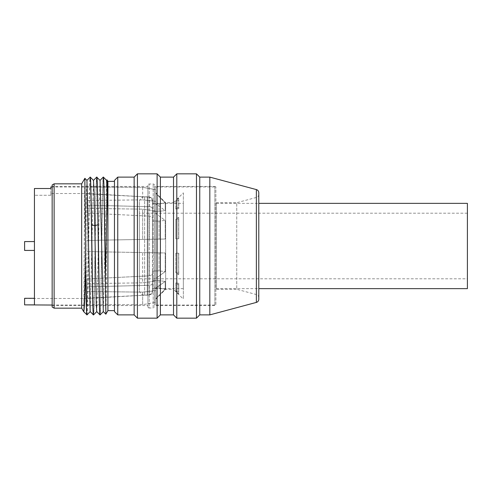 <?xml version="1.0" encoding="UTF-8"?>
<svg xmlns="http://www.w3.org/2000/svg" width="492" height="492" viewBox="0 0 492 492"><rect width="100%" height="100%" fill="white"/><g stroke="black" fill="none" stroke-linecap="round" stroke-linejoin="round"><path stroke-width="0.37" stroke-dasharray="2.46 1.84" d="M216.154 288.638L258.792 288.638L258.792 203.362L216.154 203.362L216.154 288.638L216.154 203.362M258.792 297.715L258.792 194.285L258.792 297.715A3.278 3.278 0 0 0 256.363 294.548L236.757 289.296L236.757 202.704L256.363 197.452A3.278 3.278 0 0 0 258.792 194.285M216.154 202.704L236.757 202.704L236.757 289.296L216.154 289.296L216.154 202.704L216.154 289.296M467.4 288.638L467.4 203.362M467.4 278.798L467.4 213.202L467.4 278.798L139.402 278.798L139.402 213.202L139.402 278.798M467.4 213.202L139.402 213.202M139.402 202.046L139.402 289.948L139.402 202.046A5.246 5.246 0 0 1 144.648 196.8L147.274 196.8L147.274 295.2L144.648 295.2A5.246 5.246 0 0 1 139.402 289.954L139.402 289.948M50.842 193.522L50.842 195.275L50.842 193.522L86.918 193.522L86.918 251.578L149.402 252.691L86.918 251.578L86.918 291.504L142.68 292.137L86.918 291.504L86.918 283.62L142.68 282.838L142.68 252.574L155.798 252.808L155.798 239.192L155.798 281.012L155.798 252.808L165.214 252.974L165.214 271.59L155.798 278.454L155.798 302.316L155.798 288.078L165.214 281.449L159.1 280.612L152.52 280.538L159.1 280.612L165.214 281.449L165.214 289.161L159.1 288.084L152.52 288.097L159.1 288.084L165.214 289.161L155.798 298.699L155.798 302.316L155.798 298.699L165.214 289.161L165.214 281.449L155.798 288.078L155.798 278.454L155.798 281.012L142.68 282.838L86.918 283.62L86.918 278.958L149.402 275.846C151.302 275.631 152.342 274.837 152.52 273.46L152.52 252.747L149.402 252.691L152.52 252.747L152.52 239.253L159.1 239.137L152.52 239.253L152.52 252.747L159.1 252.863L152.52 252.747L152.52 239.253L152.52 280.545L152.52 271L159.1 270.907L152.52 271L152.52 283.005C152.342 284.376 151.302 285.145 149.402 285.311L86.918 286.842L86.918 298.478L24.6 298.478M152.52 202.052L152.52 208.995C152.342 207.624 151.302 206.855 149.402 206.689L86.918 205.158L149.402 206.689C151.302 206.855 152.342 207.624 152.52 208.995L152.52 221L159.1 221.093L152.52 221L152.52 202.046A5.246 5.246 0 0 0 147.274 196.8L147.274 295.2A5.246 5.246 0 0 0 152.52 289.954L152.52 273.46C152.342 274.837 151.302 275.631 149.402 275.846L86.918 278.958L86.918 286.842L86.918 251.578L142.68 252.574L142.68 282.838L155.798 281.012L155.798 278.454L165.214 271.59L159.1 270.907L165.214 271.59L165.214 252.974L86.918 251.578L86.918 240.422L152.52 239.253L152.52 218.54C152.342 217.157 151.302 216.363 149.402 216.154L86.918 213.042L86.918 200.496L142.68 199.863L142.68 187.329L155.798 189.684L155.798 213.546L165.214 220.41L165.214 239.026L155.798 239.192L155.798 210.988L155.798 239.192L142.68 239.426L142.68 209.162L155.798 210.988L155.798 213.546L155.798 189.684L155.798 193.301L165.214 202.839L165.214 210.551L155.798 203.922L165.214 210.551L159.1 211.388L152.52 211.462L152.52 221L152.52 211.455L159.1 211.388L165.214 210.551L165.214 202.839L159.1 203.916L152.52 203.903L152.52 203.362L152.52 203.897L159.1 203.916L165.214 202.839L155.798 193.301L155.798 189.684L142.68 187.329L52.152 186.96M86.918 298.478L149.402 294.899L149.402 285.311C151.296 285.145 152.335 284.376 152.52 283.005L152.52 291.584C152.342 293.527 151.302 294.634 149.402 294.899C151.302 294.634 152.342 293.527 152.52 291.584L152.52 289.954M159.082 280.612L159.082 288.084L159.082 280.612M159.082 252.863L159.082 270.901L159.082 252.863M159.082 221.099L159.082 239.137L159.082 221.099M159.082 203.916L159.082 211.388L159.082 203.916M152.52 203.362L183.35 203.362L183.35 288.638L183.35 203.362M183.35 288.638L152.52 288.638M183.35 192.864L183.35 299.136L183.35 192.864L173.51 202.704L173.51 289.296L183.35 299.136M178.639 198.116L175.804 200.976L175.804 209.1L178.639 207.04L178.639 198.116L178.762 200.459L175.804 200.976L178.639 198.116L178.762 208.694L178.639 207.04L175.804 209.1L178.762 208.694L175.804 209.1L175.804 200.976L178.762 200.459L178.762 208.694L178.639 198.116M178.639 238.786L178.639 217.243L175.804 219.229L175.804 238.835L178.762 238.786L178.762 218.141L178.762 218.897L175.804 219.229L178.639 217.243L178.762 238.786L175.804 238.835L178.762 238.786L178.762 218.897L178.762 238.786L175.804 238.835L175.804 219.229L178.762 218.897L178.639 217.243L178.639 238.786M175.804 253.165L175.804 272.771L178.639 274.757L178.639 253.214L175.804 253.165L178.762 253.214L175.804 253.165L178.762 253.214L178.639 274.757L175.804 272.771L178.762 273.103L175.804 272.771L175.804 253.165M178.639 284.96L175.804 282.9L175.804 291.024L178.639 293.884L178.762 283.306L175.804 282.9L178.639 284.96L178.639 293.884L178.762 284.068L178.639 293.884L175.804 291.024L178.762 291.541L175.804 291.024L175.804 282.9L178.762 283.306L178.762 291.541L178.639 284.96M178.762 273.86L178.639 253.214L178.762 273.86M155.798 299.136L165.638 289.296L173.51 289.296L173.51 202.704L165.638 202.704L165.638 289.296L165.638 202.704L155.798 192.864M155.798 305.04L155.798 186.96L155.798 305.04L215.865 305.04L215.865 186.96L215.865 305.04A1.31 1.31 180 0 1 214.838 305.532L154.488 305.532L154.488 186.468L154.488 305.532M155.798 213.546L155.798 210.988L142.68 209.162L142.68 239.426L86.918 240.422L86.918 200.496L86.918 208.38L142.68 209.162L86.918 208.38L86.918 213.042L149.402 216.154C151.302 216.369 152.342 217.163 152.52 218.54L152.52 239.253L86.918 240.422L86.918 251.578L86.918 240.422L165.214 239.026L159.1 239.137L165.214 239.026L165.214 220.41L159.1 221.093L165.214 220.41L155.798 213.546M34.44 250.428L34.44 304.874L34.44 250.428L24.6 250.428L24.6 241.572L34.44 241.572L34.44 298.293L24.6 298.293L24.6 305.04M50.842 195.275L34.44 195.275L50.842 195.275L50.842 188.51L50.842 195.275M86.918 291.504L86.918 305.04L86.918 298.183L149.402 294.899L149.402 285.311L86.918 286.842L86.918 291.504M142.68 304.671L142.68 292.137L142.68 304.671L86.918 304.776L142.68 304.671L155.798 302.316L142.68 304.671M52.152 305.04L86.918 305.04M50.842 186.96L50.842 188.51L34.44 188.51L34.44 241.572M86.918 186.96L142.68 187.329L142.68 199.863L86.918 200.496L86.918 205.158L86.918 187.224L86.918 193.817L149.402 197.101L86.918 193.522M155.798 201.363L142.68 199.863L155.798 201.363M152.52 202.569L152.52 200.416C152.342 198.467 151.302 197.366 149.402 197.101C151.302 197.366 152.342 198.473 152.52 200.416L152.52 202.569M24.6 304.874L34.44 304.874L34.44 298.293M142.68 292.137L155.798 290.637L142.68 292.137M152.52 239.253L152.52 218.54L152.52 239.253M34.44 188.51L34.44 195.275L34.44 188.51M155.798 186.96L215.865 186.96A1.31 1.31 0 0 0 214.838 186.468L154.488 186.468M154.488 185.318L154.488 185.324A1.31 1.31 0 0 0 153.178 184.008L149.242 184.008A1.31 1.31 0 0 0 147.926 185.318L147.926 306.682A1.31 1.31 0 0 0 149.242 307.992L149.242 184.008L149.242 307.992L153.178 307.992L153.178 184.008L153.178 307.992A1.31 1.31 0 0 0 154.488 306.682L154.488 306.676M147.926 306.676L147.926 185.318M147.926 305.532L147.926 186.468L147.926 305.532L52.152 305.532L52.152 186.468L147.926 186.468M52.152 186.468L52.152 305.532M52.152 184.98L52.152 307.02M54.12 183.842L54.12 308.158M81.672 308.158L81.672 183.842M86.936 180.41L86.094 199.943L84.47 291.904L83.658 311.59C84.064 315.181 84.47 175.201 84.87 178.307L84.876 178.307M93.498 180.41L90.184 311.59M93.412 314.88C94.507 319.136 95.602 172.864 96.696 177.12M86.856 314.88C87.945 319.136 89.04 172.864 90.134 177.12M86.986 314.88C88.08 319.142 89.169 172.858 90.264 177.12M96.826 177.12C95.731 172.864 94.636 319.136 93.548 314.88M99.974 314.88C101.069 319.136 102.164 172.864 103.252 177.12M106.616 180.41L103.302 311.59M100.054 180.41L96.746 311.584M105.848 314.185L105.841 314.179C106.254 317.272 106.659 174.715 107.065 179.924M107.914 181.382L107.914 310.618M103.388 177.12C102.293 172.864 101.198 319.136 100.104 314.88M114.47 181.382L114.47 310.618L114.47 181.382M114.47 180.398L114.47 311.602M117.754 177.12L117.754 314.88M134.15 314.88L134.15 177.12M137.434 173.842L137.434 318.158M157.114 318.158L157.114 173.842M160.392 177.12L160.392 314.88M173.51 314.88L173.51 177.12M176.794 173.842L176.794 318.158M196.474 318.158L196.474 173.842M199.752 177.12L199.752 314.88M209.826 314.88L209.826 177.12M256.363 294.548L256.363 197.452L256.363 294.548M144.648 196.8L144.648 295.2L144.648 196.8M152.52 220.059L152.52 210.521M149.402 252.691L149.402 275.846L149.402 252.691M149.402 206.689L149.402 197.101L149.402 206.689M149.402 239.309L149.402 216.154L149.402 239.309M214.838 186.468L214.838 305.532L214.838 186.468M256.363 302.414L256.363 189.586"/><path stroke-width="0.74" d="M258.792 192.759L258.792 299.241L258.792 288.638L467.4 288.638L467.4 203.362L258.792 203.362L258.792 192.759A3.278 3.278 0 0 0 256.363 189.586L256.363 302.414L209.826 314.88L199.752 314.88L196.474 318.158L176.794 318.158L173.51 314.88L160.392 314.88L157.114 318.158L137.434 318.158L134.15 314.88L117.754 314.88L114.47 311.602L114.47 180.398L117.754 177.12L134.15 177.12L137.434 173.842L157.114 173.842L160.392 177.12L173.51 177.12L176.794 173.842L196.474 173.842L199.752 177.12L209.826 177.12L256.363 189.586M52.152 186.96L50.842 186.96L50.842 188.51L34.44 188.51L34.44 304.874L24.6 304.874L24.6 298.293L34.44 298.293M34.44 241.572L24.6 241.572L24.6 250.428L34.44 250.428M24.6 304.874L52.152 305.04M52.152 307.02L52.152 184.98L54.12 183.842L54.12 308.158L52.152 307.02M54.12 308.158L81.672 308.158L83.689 311.651L87.004 314.874C86.506 315.477 86.032 290.987 85.553 259.659L85.553 268.017C85.989 295.477 86.42 315.292 86.856 314.88M90.11 177.138L90.116 177.126C91.229 172.864 92.324 319.136 93.412 314.88L90.184 311.59L86.936 180.41L84.876 178.307L81.672 183.842L54.12 183.842M83.658 311.584L83.689 311.651C84.316 311.356 84.938 296.811 85.553 268.017M98.006 224.715C98.664 267.015 99.316 316.596 99.974 314.88L96.746 311.59L96.254 304.081L94.144 193.239L93.498 180.41L90.264 177.12C90.7 176.69 91.137 196.905 91.58 224.715L94.79 225.73L98.006 224.715C97.57 196.905 97.133 176.696 96.696 177.12L100.054 180.41L103.302 311.59L105.848 314.185L105.448 280.932C104.716 238.036 103.984 174.746 103.252 177.12L103.388 177.12C104.076 175.14 104.759 230.317 105.448 273.245L105.448 280.932M86.906 180.41L90.264 177.12M93.572 314.855L93.548 314.88C92.89 316.596 92.232 267.015 91.58 224.715M99.956 314.874L100.104 314.88C99.015 319.136 97.92 172.864 96.826 177.12M105.448 273.245L107.342 196.345L106.616 180.41L103.388 177.12M107.342 196.345L107.065 179.924L107.914 181.382L107.914 310.618L105.854 314.185M84.87 178.307L85.553 259.659M81.672 183.842L81.672 308.158M107.914 310.618L114.47 310.618M114.47 181.382L107.914 181.382M209.826 177.12L209.826 314.88M258.792 299.241A3.278 3.278 0 0 1 256.363 302.414M199.752 314.88L199.752 177.12M196.474 173.842L196.474 318.158M176.794 318.158L176.794 173.842M173.51 177.12L173.51 314.88M160.392 314.88L160.392 177.12M157.114 173.842L157.114 318.158M137.434 318.158L137.434 173.842M134.15 177.12L134.15 314.88M117.754 314.88L117.754 177.12M93.462 180.41L96.678 177.132M103.24 177.132L100.024 180.41M106.586 180.41L107.059 179.918M93.56 314.868L96.776 311.584M100.122 314.868L103.338 311.59M90.22 311.59L87.004 314.874"/></g></svg>
